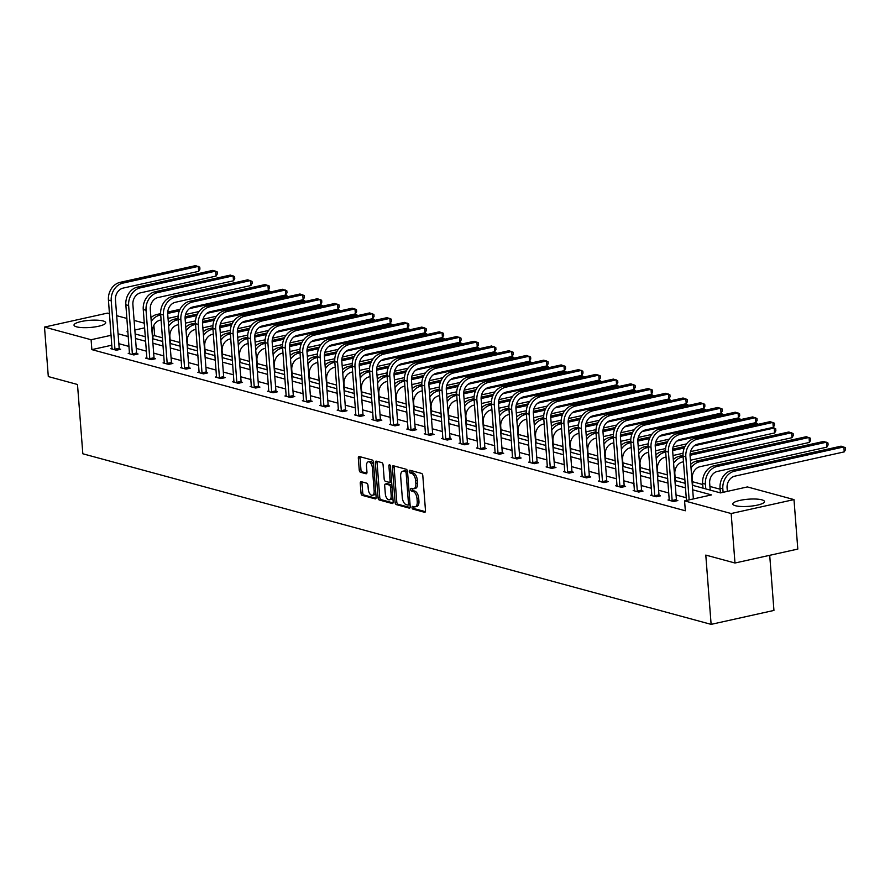 <?xml version="1.0" encoding="UTF-8"?>
<svg xmlns="http://www.w3.org/2000/svg" width="890" height="890" viewBox="0 0 890 890"><rect width="100%" height="100%" fill="white"/><g stroke="black" fill="none" stroke-linecap="round" stroke-linejoin="round"><path stroke-width="1.33" d="M412.037 507.556A1.402 0.734 -102.5 0 0 412.904 509.125L424.552 512.284A2.002 1.046 -102.5 0 0 424.83 512.295A2.002 1.046 -102.5 0 0 425.498 510.638L422.806 475.661A2.002 1.046 -102.5 0 0 421.56 473.424L409.912 470.265A1.402 0.734 -102.5 0 0 409.723 470.254A1.402 0.734 -102.5 0 0 409.255 471.411A1.402 0.734 -102.5 0 0 410.123 472.979L411.636 473.391A6.397 3.338 -102.5 0 1 415.619 480.567L415.841 483.481A6.397 3.338 -102.5 0 1 413.716 488.777A6.397 3.338 -102.5 0 1 412.815 488.744L411.302 488.332A1.402 0.734 -102.5 0 0 411.113 488.332A1.402 0.734 -102.5 0 0 410.646 489.489A1.402 0.734 -102.5 0 0 411.514 491.058L413.027 491.458A6.397 3.338 -102.5 0 1 417.01 498.634L417.232 501.548A6.397 3.338 -102.5 0 1 415.107 506.844A6.397 3.338 -102.5 0 1 414.206 506.811L412.693 506.399A1.402 0.734 -102.5 0 0 412.504 506.399A1.402 0.734 -102.5 0 0 412.037 507.556M413.75 506.688A1.402 0.734 -102.5 0 0 413.728 507.178A1.402 0.734 -102.5 0 0 414.607 508.746L425.387 511.672M410.969 470.554A1.402 0.734 -102.5 0 0 410.946 471.044A1.402 0.734 -102.5 0 0 411.825 472.612L413.327 473.013L411.636 473.391M412.359 488.621A1.402 0.734 -102.5 0 0 412.337 489.111A1.402 0.734 -102.5 0 0 413.216 490.679L414.718 491.091L413.027 491.458M103.107 320.956A15.898 3.582 175.6 0 1 105.71 322.681A15.898 3.582 175.6 0 1 94.54 326.986A15.898 3.582 175.6 0 1 76.618 326.841A15.898 3.582 175.6 0 1 74.015 325.117A15.898 3.582 175.6 0 1 85.184 320.812A15.898 3.582 175.6 0 1 103.107 320.956M761.873 499.835A15.898 3.582 175.6 0 1 764.477 501.548A15.898 3.582 175.6 0 1 753.307 505.854A15.898 3.582 175.6 0 1 735.385 505.709A15.898 3.582 175.6 0 1 732.781 503.985A15.898 3.582 175.6 0 1 743.951 499.679A15.898 3.582 175.6 0 1 761.873 499.835M361.207 481.679A2.002 1.046 -102.5 0 0 360.928 481.668A2.002 1.046 -102.5 0 0 360.261 483.315L361.017 493.127A2.002 1.046 -102.5 0 0 362.263 495.374L375.191 498.878A2.002 1.046 -102.5 0 0 375.469 498.889A2.002 1.046 -102.5 0 0 376.136 497.232L373.444 462.266A2.002 1.046 -102.5 0 0 372.198 460.019L359.271 456.514A2.002 1.046 -102.5 0 0 358.993 456.503A2.002 1.046 -102.5 0 0 358.325 458.161L359.237 470.009A2.002 1.046 -102.5 0 0 360.483 472.256L366.012 473.758A2.002 1.046 -102.5 0 0 366.302 473.758A2.002 1.046 -102.5 0 0 366.958 472.112L366.513 466.226A5.351 2.792 -102.5 0 1 368.282 461.799A5.351 2.792 -102.5 0 1 372.376 467.817L374.145 490.846A5.351 2.792 -102.5 0 1 372.376 495.274A5.351 2.792 -102.5 0 1 368.282 489.255L367.982 485.417A2.002 1.046 -102.5 0 0 366.736 483.181L361.207 481.679M692.342 485.261L720.488 492.904L747.4 486.93L793.991 499.59L797.807 549.074L734.984 563.014L705.792 555.093L711.121 624.368L82.826 453.778L77.497 384.491L48.305 376.57L44.5 327.075L107.323 313.135L109.492 313.725M734.984 563.014L731.168 513.53L684.577 500.881L711.488 494.907L692.687 489.8M111.906 345.186L91.859 349.625L685.333 510.771L684.577 500.881M91.859 349.625L91.103 339.735L44.5 327.075M395.093 502.383A2.002 1.046 -102.5 0 0 396.339 504.619L409.267 508.134A2.002 1.046 -102.5 0 0 409.545 508.146A2.002 1.046 -102.5 0 0 410.212 506.488L407.52 471.511A2.002 1.046 -102.5 0 0 406.274 469.275L393.347 465.759A2.002 1.046 -102.5 0 0 393.057 465.759A2.002 1.046 -102.5 0 0 392.401 467.406L395.093 502.383L396.784 502.005A2.002 1.046 -102.5 0 0 398.03 504.252L410.101 507.522M392.223 503.506L379.296 500.002A2.002 1.046 -102.5 0 1 378.05 497.755L375.358 462.789A2.002 1.046 -102.5 0 1 376.025 461.131A2.002 1.046 -102.5 0 1 376.303 461.142L381.843 462.644A2.002 1.046 -102.5 0 1 383.089 464.88L384.18 479.065A2.002 1.046 -102.5 0 0 385.426 481.301L389.097 482.302A2.002 1.046 -102.5 0 0 389.375 482.313A2.002 1.046 -102.5 0 0 390.043 480.656L388.908 465.893A1.402 0.734 -102.5 0 1 389.364 464.736A1.402 0.734 -102.5 0 1 390.432 466.304L393.169 501.86A2.002 1.046 -102.5 0 1 392.512 503.518A2.002 1.046 -102.5 0 1 392.223 503.506L392.768 503.384M793.991 499.59L731.168 513.53M711.121 624.368L773.944 610.429L769.705 555.304M720.132 489.222L709.92 486.452M702.722 484.494L692.509 481.724M684.855 479.643L675.098 476.995M667.444 474.915L657.688 472.267M650.034 470.187L640.266 467.539M632.623 465.459L622.855 462.811M615.212 460.731L605.445 458.083M597.791 456.003L588.034 453.355M580.38 451.274L570.623 448.627M562.97 446.546L553.213 443.899M545.559 441.818L535.802 439.171M528.148 437.09L518.38 434.442M510.738 432.362L500.97 429.714M493.327 427.634L483.559 424.986M475.905 422.906L466.149 420.258M458.495 418.178L448.738 415.53M441.084 413.45L431.327 410.802M423.673 408.721L413.906 406.074M406.263 403.993L396.495 401.346M388.852 399.265L379.084 396.617M371.43 394.537L361.674 391.889M354.02 389.809L344.263 387.161M336.609 385.081L326.853 382.433M319.199 380.364L309.442 377.705M301.788 375.636L292.02 372.977M284.377 370.907L274.61 368.249M266.956 366.179L257.199 363.521M249.545 361.451L239.788 358.792M232.134 356.723L222.378 354.064M214.724 351.995L204.967 349.336M197.313 347.267L187.545 344.608M179.902 342.539L170.135 339.88M162.492 337.811L154.682 335.686L152.802 336.108M116.69 315.683L126.903 318.453M134.101 320.411L144.314 323.181M154.682 335.686L153.926 325.796M144.669 327.843L134.835 330.023M127.904 331.57L127.014 331.759L127.949 332.014M111.15 335.285L91.103 339.735M685.489 487.842L675.276 485.072M668.078 483.114L657.866 480.344M650.668 478.386L640.455 475.616M633.246 473.658L623.033 470.888M615.835 468.93L605.623 466.16M598.425 464.202L588.212 461.432M581.014 459.474L570.802 456.704M563.604 454.745L553.391 451.975M546.193 450.017L535.98 447.247M528.782 445.289L518.57 442.519M511.361 440.561L501.148 437.791M493.95 435.833L483.737 433.063M476.539 431.105L466.327 428.335M459.129 426.388L448.916 423.607M441.718 421.66L431.505 418.878M424.308 416.932L414.095 414.15M406.886 412.204L396.673 409.422M389.475 407.475L379.262 404.694M372.065 402.747L361.852 399.966M354.654 398.019L344.441 395.238M337.243 393.291L327.031 390.51M319.833 388.563L309.62 385.782M302.422 383.835L292.209 381.053M285 379.107L274.788 376.325M267.59 374.378L257.377 371.597M250.179 369.65L239.966 366.88M232.768 364.922L222.556 362.152M215.358 360.194L205.145 357.424M197.947 355.466L187.734 352.696M180.525 350.738L170.313 347.968M163.115 346.01L152.902 343.24M145.704 341.282L135.491 338.511M128.293 336.553L118.081 333.783M135.147 333.973L145.359 336.743M152.557 338.701L162.77 341.471M169.968 343.429L180.181 346.199M187.378 348.157L197.591 350.927M204.789 352.885L215.002 355.655M222.211 357.613L232.423 360.383M239.621 362.341L249.834 365.111M257.032 367.069L267.245 369.839M274.443 371.798L284.655 374.568M291.853 376.526L302.066 379.296M309.264 381.254L319.477 384.024M326.675 385.982L336.887 388.752M344.096 390.71L354.309 393.48M361.507 395.438L371.72 398.208M378.918 400.166L389.13 402.936M396.328 404.894L406.541 407.665M413.739 409.623L423.952 412.393M431.149 414.351L441.362 417.121M448.571 419.079L458.784 421.849M465.982 423.807L476.195 426.577M483.392 428.535L493.605 431.305M500.803 433.263L511.016 436.033M518.214 437.991L528.426 440.761M535.624 442.708L545.837 445.49M553.046 447.436L563.248 450.218M570.457 452.165L580.669 454.946M587.867 456.893L598.08 459.674M605.278 461.621L615.491 464.402M622.689 466.349L632.901 469.13M640.099 471.077L650.312 473.858M657.51 475.805L667.723 478.586M674.931 480.533L685.144 483.315M686.246 497.744L676.033 494.974M668.835 493.016L658.622 490.245M651.424 488.287L641.212 485.517M634.014 483.559L623.801 480.789M616.603 478.831L606.39 476.061M599.192 474.103L588.98 471.333M581.771 469.375L571.558 466.605M564.36 464.647L554.147 461.877M546.95 459.919L536.737 457.149M529.539 455.191L519.326 452.42M512.128 450.462L501.916 447.692M494.718 445.734L484.505 442.964M477.307 441.006L467.094 438.236M459.885 436.278L449.673 433.508M442.475 431.55L432.262 428.78M425.064 426.822L414.851 424.052M407.653 422.094L397.441 419.324M390.243 417.366L380.03 414.595M372.832 412.637L362.619 409.867M355.41 407.909L345.198 405.139M338 403.181L327.787 400.411M320.589 398.453L310.376 395.683M303.178 393.725L292.966 390.955M285.768 388.997L275.555 386.227M268.357 384.269L258.144 381.499M250.947 379.541L240.734 376.77M233.525 374.812L223.312 372.042M216.114 370.084L205.902 367.314M198.704 365.356L188.491 362.586M181.293 360.628L171.08 357.858M163.882 355.911L153.67 353.13M146.472 351.183L136.259 348.402M129.05 346.455L118.837 343.674M119.382 348.936L120.639 349.281L116.39 350.215L110.816 348.702L112.151 348.402M136.793 353.664L138.05 354.009L133.811 354.943L128.227 353.43L129.573 353.13M154.215 358.392L155.461 358.726L151.222 359.671L145.637 358.158L146.984 357.858M171.625 363.12L172.871 363.454L168.633 364.399L163.048 362.886L164.394 362.586M189.036 367.848L190.293 368.182L186.043 369.128L180.459 367.615L181.805 367.314M206.447 372.576L207.704 372.91L203.454 373.856L197.88 372.343L199.215 372.042M223.857 377.304L225.114 377.638L220.865 378.584L215.291 377.071L216.626 376.77M241.268 382.032L242.525 382.366L238.275 383.312L232.702 381.799L234.048 381.499M258.69 386.761L259.936 387.094L255.697 388.04L250.112 386.527L251.458 386.227M276.1 391.489L277.346 391.822L273.108 392.768L267.523 391.255L268.869 390.955M293.511 396.217L294.768 396.551L290.518 397.496L284.934 395.983L286.28 395.683M310.922 400.945L312.179 401.279L307.929 402.224L302.344 400.711L303.69 400.411M328.332 405.673L329.589 406.007L325.339 406.953L319.766 405.44L321.101 405.139M345.743 410.401L347 410.735L342.75 411.681L337.176 410.168L338.511 409.867M363.153 415.129L364.411 415.463L360.172 416.409L354.587 414.896L355.933 414.595M380.575 419.858L381.821 420.191L377.582 421.137L371.998 419.624L373.344 419.324M397.986 424.586L399.232 424.919L394.993 425.865L389.408 424.352L390.755 424.052M415.396 429.314L416.654 429.647L412.404 430.593L406.819 429.08L408.165 428.78M432.807 434.042L434.064 434.376L429.814 435.321L424.241 433.808L425.576 433.508M450.218 438.77L451.475 439.104L447.225 440.049L441.651 438.536L442.986 438.236M467.628 443.498L468.885 443.832L464.647 444.778L459.062 443.264L460.408 442.964M485.05 448.215L486.296 448.56L482.057 449.506L476.473 447.993L477.819 447.692M502.461 452.943L503.707 453.288L499.468 454.234L493.883 452.721L495.229 452.42M519.871 457.671L521.128 458.016L516.879 458.962L511.294 457.449L512.64 457.149M537.282 462.399L538.539 462.744L534.289 463.69L528.705 462.166L530.051 461.877M554.692 467.128L555.95 467.473L551.7 468.418L546.126 466.894L547.461 466.605M572.103 471.856L573.36 472.201L569.111 473.146L563.537 471.622L564.883 471.333M589.514 476.584L590.771 476.929L586.532 477.874L580.948 476.35L582.294 476.061M606.935 481.312L608.181 481.657L603.943 482.603L598.358 481.078L599.704 480.789M624.346 486.04L625.592 486.385L621.354 487.331L615.769 485.807L617.115 485.517M641.757 490.768L643.014 491.113L638.764 492.059L633.179 490.535L634.526 490.245M659.167 495.496L660.424 495.841L656.175 496.787L650.601 495.263L651.936 494.974M676.578 500.224L677.835 500.569L673.585 501.515L668.012 499.991L669.347 499.702M415.107 506.844L416.809 506.466A6.397 3.338 -102.5 0 0 418.934 501.17L417.232 501.548M414.718 491.091A6.397 3.338 -102.5 0 1 418.701 498.255L418.934 501.17M413.716 488.777L415.419 488.399A6.397 3.338 -102.5 0 0 417.543 483.103L415.841 483.481M413.327 473.013A6.397 3.338 -102.5 0 1 417.31 480.188L417.543 483.103M394.203 465.993A2.002 1.046 -102.5 0 0 394.092 467.039L396.784 502.005M407.854 505.086A1.402 0.734 -102.5 0 0 408.043 505.097A1.402 0.734 -102.5 0 0 408.51 503.94L406.151 473.235A1.402 0.734 -102.5 0 0 405.273 471.667L403.693 471.233A6.397 3.338 -102.5 0 0 402.781 471.211A6.397 3.338 -102.5 0 0 400.667 476.506L402.28 497.488A6.397 3.338 -102.5 0 0 406.263 504.652L407.854 505.086M408.221 505.008L409.545 504.708A1.402 0.734 -102.5 0 0 409.745 504.719A1.402 0.734 -102.5 0 0 410.056 504.463M407.542 471.822A1.402 0.734 -102.5 0 0 406.975 471.288L405.273 471.667M402.781 471.211L404.483 470.832A6.397 3.338 -102.5 0 1 405.384 470.855L406.975 471.288M393.069 502.895L380.998 499.624L379.296 500.002M377.16 461.376A2.002 1.046 -102.5 0 0 377.06 462.411L379.752 497.377A2.002 1.046 -102.5 0 0 380.998 499.624M390.788 481.924A2.002 1.046 -102.5 0 0 391.077 481.935A2.002 1.046 -102.5 0 0 391.6 481.412M385.314 493.783A5.351 2.792 -102.5 0 0 389.397 499.802A5.351 2.792 -102.5 0 0 391.177 495.374L390.543 487.264A2.002 1.046 -102.5 0 0 389.297 485.028L385.637 484.026A2.002 1.046 -102.5 0 0 385.348 484.015A2.002 1.046 -102.5 0 0 384.691 485.673L385.314 493.783M389.397 499.802L391.099 499.424A5.351 2.792 -102.5 0 0 392.79 496.954M391.923 485.628A2.002 1.046 -102.5 0 0 390.999 484.649L389.297 485.028M386.794 483.771A2.002 1.046 -102.5 0 1 387.05 483.637A2.002 1.046 -102.5 0 1 387.328 483.648L390.999 484.649M372.376 495.274L374.067 494.896A5.351 2.792 -102.5 0 0 375.769 492.426M373.689 465.37A5.351 2.792 -102.5 0 0 369.984 461.421L368.282 461.799M360.127 456.748A2.002 1.046 -102.5 0 0 360.027 457.783L360.94 469.631A2.002 1.046 -102.5 0 0 362.185 471.878L366.858 473.146M362.063 481.902A2.002 1.046 -102.5 0 0 361.963 482.947L362.72 492.76A2.002 1.046 -102.5 0 0 363.966 494.996L376.036 498.278M727.352 491.38L727.086 487.943A10.191 8.388 -74.8 0 1 734.817 476.161L844.243 451.875L843.865 446.925L734.428 471.211A15.286 12.582 105.2 0 0 722.836 488.877L723.103 492.326M844.243 451.875L845.5 449.673L845.344 447.692L841.072 446.168L731.636 470.454A15.286 12.582 105.2 0 0 720.043 488.12L720.41 492.893M693.388 498.923L690.084 455.891A10.191 8.388 -74.8 0 1 697.805 444.11L773.277 427.356L772.898 422.405L697.426 439.159A15.286 12.582 105.2 0 0 685.834 456.826L689.149 499.857M773.277 427.356L774.534 425.153L774.389 423.173L770.106 421.649L694.634 438.403A15.286 12.582 105.2 0 0 683.042 456.069L686.457 500.458M710.198 490.112L709.675 483.214A10.191 8.388 -74.8 0 1 717.396 471.433L826.832 447.147L826.454 442.197L717.017 466.482A15.286 12.582 105.2 0 0 705.425 484.149L705.792 488.922M826.832 447.147L828.089 444.944L827.934 442.964L823.662 441.44L714.225 465.726A15.286 12.582 105.2 0 0 702.633 483.392L703 488.165M692.787 485.384L692.264 478.486A10.191 8.388 -74.8 0 1 699.985 466.705L809.422 442.419L809.043 437.468L699.607 461.754A15.286 12.582 105.2 0 0 691.007 467.984M699.607 461.754L696.814 460.998L806.251 436.712L810.523 438.236L810.679 440.216L809.422 442.419M696.814 460.998A15.286 12.582 105.2 0 0 690.729 464.28M672.339 501.17L672.15 500.514L676.389 499.568L672.662 451.163A10.191 8.388 -74.8 0 1 680.394 439.382L755.866 422.628L755.488 417.677L680.016 434.431A15.286 12.582 105.2 0 0 668.423 452.098L672.15 500.514M755.866 422.628L757.123 420.425L756.967 418.445L752.695 416.921L677.223 433.675A15.286 12.582 105.2 0 0 665.631 451.341L669.258 500.336M676.389 499.568L676.745 500.814M654.929 496.442L654.74 495.786L658.978 494.84L655.251 446.435A10.191 8.388 -74.8 0 1 662.983 434.654L738.455 417.899L738.077 412.949L662.605 429.703A15.286 12.582 105.2 0 0 651.013 447.37L654.74 495.786M738.455 417.899L739.712 415.697L739.557 413.716L735.285 412.192L659.813 428.947A15.286 12.582 105.2 0 0 648.22 446.613L651.847 495.608M658.978 494.84L659.334 496.086M675.377 480.656L674.843 473.758A10.191 8.388 -74.8 0 1 682.574 461.977L683.487 461.776M690.418 460.23L792.011 437.691L791.622 432.74L690.05 455.28M690.095 453.9L788.84 431.984L793.112 433.508L793.268 435.488L792.011 437.691M683.097 456.826L682.196 457.026A15.286 12.582 105.2 0 0 673.596 463.256M683.008 455.469L679.404 456.27A15.286 12.582 105.2 0 0 673.307 459.551M637.507 491.714L637.318 491.058L641.568 490.112L637.841 441.707A10.191 8.388 -74.8 0 1 645.573 429.926L721.045 413.171L720.666 408.221L645.194 424.975A15.286 12.582 105.2 0 0 633.602 442.642L637.318 491.058M721.045 413.171L722.302 410.969L722.146 408.988L717.874 407.464L642.402 424.219A15.286 12.582 105.2 0 0 630.81 441.885L634.437 490.88M641.568 490.112L641.924 491.358M657.966 475.928L657.432 469.03A10.191 8.388 -74.8 0 1 665.164 457.249L666.065 457.048M672.996 455.502L683.053 453.277M690.529 451.619L774.589 432.963L774.211 428.012L694.434 445.723M772.464 427.534L775.702 428.78L775.846 430.76L774.589 432.963M684.299 447.97L672.64 450.551M665.687 452.098L664.785 452.298A15.286 12.582 105.2 0 0 656.186 458.528M684.989 446.435L672.684 449.172M665.598 450.741L661.993 451.541A15.286 12.582 105.2 0 0 655.897 454.823M620.096 486.986L619.907 486.329L624.157 485.384L620.43 436.979A10.191 8.388 -74.8 0 1 628.162 425.197L703.634 408.443L703.245 403.493L627.773 420.247A15.286 12.582 105.2 0 0 616.18 437.913L619.907 486.329M703.634 408.443L704.891 406.241L704.735 404.26L700.463 402.736L624.991 419.49A15.286 12.582 105.2 0 0 613.399 437.157L617.026 486.151M624.157 485.384L624.513 486.63M640.555 471.199L640.021 464.302A10.191 8.388 -74.8 0 1 647.753 452.521L648.654 452.32M655.585 450.774L665.642 448.549M673.118 446.891L686.546 443.91M756.901 424.586L756.8 423.284L758.302 424.274M755.054 422.806L756.8 423.284L677.023 440.995M666.888 443.242L655.218 445.823M648.276 447.37L647.375 447.57A15.286 12.582 105.2 0 0 638.775 453.8M667.578 441.707L655.274 444.444M648.187 446.012L644.582 446.813A15.286 12.582 105.2 0 0 638.486 450.095M602.686 482.258L602.497 481.601L606.746 480.656L603.019 432.251A10.191 8.388 -74.8 0 1 610.74 420.469L686.223 403.715L685.834 398.764L610.362 415.519A15.286 12.582 105.2 0 0 598.77 433.185L602.497 481.601M686.223 403.715L687.469 401.512L687.325 399.532L683.053 398.008L607.57 414.762A15.286 12.582 105.2 0 0 595.977 432.429L599.615 481.423M606.746 480.656L607.102 481.902M623.145 466.471L622.611 459.574A10.191 8.388 -74.8 0 1 630.343 447.792L631.244 447.592M638.174 446.046L648.231 443.821M655.696 442.163L669.135 439.182M739.49 419.858L739.39 418.556L740.892 419.546M737.643 418.078L739.39 418.556L659.601 436.267M649.466 438.514L637.807 441.095M630.865 442.642L629.953 442.842A15.286 12.582 105.2 0 0 621.365 449.072M650.156 436.979L637.863 439.716M630.765 441.284L627.172 442.085A15.286 12.582 105.2 0 0 621.075 445.367M585.275 477.53L585.086 476.873L589.325 475.928L585.609 427.523A10.191 8.388 -74.8 0 1 593.33 415.741L668.802 398.987L668.423 394.036L592.951 410.791A15.286 12.582 105.2 0 0 581.359 428.457L585.086 476.873M668.802 398.987L670.059 396.784L669.914 394.804L665.631 393.28L590.159 410.034A15.286 12.582 105.2 0 0 578.567 427.701L582.205 476.695M589.325 475.928L589.681 477.174M605.734 461.743L605.2 454.846A10.191 8.388 -74.8 0 1 612.921 443.064L613.833 442.864M620.764 441.318L630.81 439.093M638.286 437.435L651.725 434.454M722.079 415.129L721.979 413.828L723.481 414.818M720.221 413.349L721.979 413.828L642.191 431.539M632.056 433.786L620.397 436.367M613.455 437.913L612.543 438.114A15.286 12.582 105.2 0 0 603.943 444.344M632.745 432.251L620.441 434.988M613.355 436.556L609.75 437.357A15.286 12.582 105.2 0 0 603.665 440.639M567.865 472.801L567.675 472.145L571.914 471.199L568.187 422.795A10.191 8.388 -74.8 0 1 575.919 411.013L651.391 394.259L651.013 389.308L575.541 406.062A15.286 12.582 105.2 0 0 563.949 423.729L567.675 472.145M651.391 394.259L652.648 392.056L652.492 390.076L648.22 388.552L572.748 405.306A15.286 12.582 105.2 0 0 561.156 422.973L564.783 471.967M571.914 471.199L572.27 472.445M588.312 457.015L587.789 450.118A10.191 8.388 -74.8 0 1 595.51 438.336L596.422 438.136M603.353 436.601L613.399 434.365M620.875 432.707L634.314 429.725M704.669 410.401L704.569 409.1L706.07 410.09M702.811 408.621L704.569 409.1L624.78 426.811M614.645 429.058L602.986 431.639M596.044 433.185L595.132 433.386A15.286 12.582 105.2 0 0 586.532 439.627M615.335 427.523L603.031 430.259M595.944 431.828L592.34 432.629A15.286 12.582 105.2 0 0 586.254 435.911M550.454 468.073L550.265 467.417L554.503 466.471L550.777 418.066A10.191 8.388 -74.8 0 1 558.508 406.285L633.98 389.531L633.602 384.58L558.13 401.334A15.286 12.582 105.2 0 0 546.538 419.001L550.265 467.417M633.98 389.531L635.238 387.328L635.082 385.348L630.81 383.824L555.338 400.578A15.286 12.582 105.2 0 0 543.745 418.244L547.372 467.239M554.503 466.471L554.859 467.717M570.902 452.287L570.368 445.389A10.191 8.388 -74.8 0 1 578.1 433.608L579.012 433.408M585.943 431.873L595.989 429.636M603.465 427.979L616.904 424.997M687.247 405.673L687.147 404.372L688.649 405.362M685.4 403.893L687.147 404.372L607.369 422.082M597.235 424.33L585.576 426.911M578.622 428.457L577.721 428.657A15.286 12.582 105.2 0 0 569.122 434.899M597.924 422.795L585.62 425.531M578.533 427.1L574.929 427.901A15.286 12.582 105.2 0 0 568.844 431.183M533.032 463.345L532.843 462.689L537.093 461.743L533.366 413.338A10.191 8.388 -74.8 0 1 541.098 401.557L616.57 384.803L616.192 379.852L540.72 396.606A15.286 12.582 105.2 0 0 529.127 414.273L532.843 462.689M616.57 384.803L617.827 382.6L617.671 380.62L613.399 379.096L537.927 395.85A15.286 12.582 105.2 0 0 526.335 413.516L529.962 462.511M537.093 461.743L537.449 462.989M553.491 447.559L552.957 440.661A10.191 8.388 -74.8 0 1 560.689 428.88L561.601 428.68M568.532 427.144L578.578 424.908M586.054 423.251L599.493 420.269M669.836 400.945L669.736 399.643L671.238 400.634M667.99 399.165L669.736 399.643L589.959 417.354M579.824 419.602L568.165 422.183M561.212 423.729L560.311 423.929A15.286 12.582 105.2 0 0 551.711 430.17M580.514 418.066L568.209 420.803M561.123 422.372L557.518 423.173A15.286 12.582 105.2 0 0 551.422 426.455M515.622 458.617L515.432 457.961L519.682 457.015L515.955 408.61A10.191 8.388 -74.8 0 1 523.687 396.829L599.159 380.075L598.781 375.124L523.298 391.878A15.286 12.582 105.2 0 0 511.705 409.545L515.432 457.961M599.159 380.075L600.416 377.872L600.26 375.892L595.989 374.367L520.517 391.122A15.286 12.582 105.2 0 0 508.924 408.788L512.551 457.783M519.682 457.015L520.038 458.261M536.08 442.831L535.546 435.933A10.191 8.388 -74.8 0 1 543.278 424.152L544.179 423.952M551.11 422.416L561.167 420.18M568.643 418.522L582.071 415.541M652.426 396.217L652.326 394.915L653.827 395.905M650.579 394.448L652.326 394.915L572.548 412.626M562.413 414.874L550.754 417.455M543.801 419.001L542.9 419.201A15.286 12.582 105.2 0 0 534.3 425.442M563.103 413.338L550.799 416.075M543.712 417.644L540.108 418.445A15.286 12.582 105.2 0 0 534.011 421.726M498.211 453.889L498.022 453.233L502.272 452.287L498.545 403.882A10.191 8.388 -74.8 0 1 506.276 392.101L581.748 375.346L581.359 370.396L505.887 387.15A15.286 12.582 105.2 0 0 494.295 404.817L498.022 453.233M581.748 375.346L583.006 373.144L582.85 371.163L578.578 369.639L503.095 386.394A15.286 12.582 105.2 0 0 491.503 404.06L495.14 453.055M502.272 452.287L502.628 453.533M518.67 438.114L518.136 431.205A10.191 8.388 -74.8 0 1 525.868 419.424L526.769 419.223M533.7 417.688L543.757 415.452M551.221 413.794L564.661 410.813M635.015 391.489L634.915 390.187L636.417 391.177M633.168 389.72L634.915 390.187L555.126 407.898M544.991 410.145L533.332 412.726M526.391 414.273L525.478 414.473A15.286 12.582 105.2 0 0 516.89 420.714M545.681 408.61L533.388 411.347M526.302 412.916L522.697 413.716A15.286 12.582 105.2 0 0 516.601 416.998M480.8 449.161L480.611 448.504L484.861 447.559L481.134 399.154A10.191 8.388 -74.8 0 1 488.855 387.373L564.327 370.618L563.949 365.668L488.476 382.422A15.286 12.582 105.2 0 0 476.884 400.088L480.611 448.504M564.327 370.618L565.584 368.416L565.439 366.435L561.156 364.911L485.684 381.665A15.286 12.582 105.2 0 0 474.092 399.332L477.73 448.326M484.861 447.559L485.217 448.805M501.259 433.386L500.725 426.477A10.191 8.388 -74.8 0 1 508.446 414.695L509.358 414.495M516.289 412.96L526.346 410.724M533.811 409.066L547.25 406.085M617.604 386.761L617.504 385.459L619.006 386.449M615.747 384.992L617.504 385.459L537.716 403.17M527.581 405.417L515.922 407.998M508.98 409.545L508.068 409.745A15.286 12.582 105.2 0 0 499.479 415.986M528.271 403.882L515.978 406.619M508.88 408.187L505.275 408.988A15.286 12.582 105.2 0 0 499.19 412.281M463.39 444.433L463.201 443.776L467.439 442.831L463.723 394.426A10.191 8.388 -74.8 0 1 471.444 382.644L546.916 365.89L546.538 360.951L471.066 377.694A15.286 12.582 105.2 0 0 459.474 395.36L463.201 443.776M546.916 365.89L548.173 363.687L548.029 361.707L543.745 360.183L468.274 376.937A15.286 12.582 105.2 0 0 456.681 394.604L460.319 443.598M467.439 442.831L467.795 444.077M483.837 428.657L483.315 421.749A10.191 8.388 -74.8 0 1 491.035 409.967L491.947 409.767M498.878 408.232L508.924 405.996M516.4 404.338L529.839 401.357M600.194 382.032L600.094 380.731L601.596 381.721M598.336 380.264L600.094 380.731L520.305 398.442M510.17 400.689L498.511 403.281M491.569 404.817L490.657 405.017A15.286 12.582 105.2 0 0 482.057 411.258M510.86 399.154L498.556 401.891M491.469 403.459L487.865 404.26A15.286 12.582 105.2 0 0 481.779 407.553M445.979 439.705L445.79 439.048L450.029 438.103L446.302 389.698A10.191 8.388 -74.8 0 1 454.034 377.916L529.505 361.162L529.127 356.223L453.655 372.966A15.286 12.582 105.2 0 0 442.063 390.632L445.79 439.048M529.505 361.162L530.763 358.959L530.607 356.99L526.335 355.455L450.863 372.209A15.286 12.582 105.2 0 0 439.271 389.876L442.897 438.87M450.029 438.103L450.385 439.349M466.427 423.929L465.904 417.021A10.191 8.388 -74.8 0 1 473.625 405.239L474.537 405.039M481.468 403.504L491.514 401.268M498.99 399.61L512.429 396.628M582.783 377.304L582.683 376.003L584.174 376.993M580.925 375.536L582.683 376.003L502.895 393.714M492.76 395.961L481.101 398.553M474.159 400.088L473.246 400.289A15.286 12.582 105.2 0 0 464.647 406.53M493.449 394.426L481.145 397.163M474.059 398.731L470.454 399.532A15.286 12.582 105.2 0 0 464.369 402.825M428.568 434.976L428.368 434.32L432.618 433.374L428.891 384.97A10.191 8.388 -74.8 0 1 436.623 373.188L512.095 356.434L511.717 351.494L436.245 368.238A15.286 12.582 105.2 0 0 424.652 385.915L428.368 434.32M512.095 356.434L513.352 354.231L513.196 352.262L508.924 350.727L433.452 367.481A15.286 12.582 105.2 0 0 421.86 385.147L425.487 434.142M432.618 433.374L432.974 434.62M449.016 419.201L448.482 412.293A10.191 8.388 -74.8 0 1 456.214 400.511L457.126 400.311M464.057 398.776L474.103 396.54M481.579 394.882L495.018 391.9M565.361 372.576L565.261 371.275L566.763 372.265M563.515 370.807L565.261 371.275L485.484 388.986M475.349 391.233L463.69 393.825M456.737 395.36L455.836 395.56A15.286 12.582 105.2 0 0 447.236 401.802M476.039 389.698L463.734 392.434M456.648 394.003L453.043 394.804A15.286 12.582 105.2 0 0 446.947 398.097M411.147 430.248L410.957 429.592L415.207 428.646L411.48 380.241A10.191 8.388 -74.8 0 1 419.212 368.46L494.684 351.706L494.306 346.766L418.834 363.509A15.286 12.582 105.2 0 0 407.242 381.187L410.957 429.592M494.684 351.706L495.941 349.503L495.786 347.534L491.514 345.999L416.042 362.753A15.286 12.582 105.2 0 0 404.449 380.419L408.076 429.414M415.207 428.646L415.563 429.892M431.606 414.473L431.072 407.564A10.191 8.388 -74.8 0 1 438.803 395.783L439.705 395.583M446.635 394.048L456.692 391.811M464.168 390.154L477.607 387.172M547.951 367.848L547.851 366.547L549.353 367.537M546.104 366.079L547.851 366.547L468.073 384.257M457.938 386.505L446.279 389.097M439.326 390.632L438.425 390.832A15.286 12.582 105.2 0 0 429.826 397.074M458.628 384.97L446.324 387.706M439.237 389.275L435.633 390.076A15.286 12.582 105.2 0 0 429.536 393.369M393.736 425.52L393.547 424.864L397.797 423.918L394.07 375.513A10.191 8.388 -74.8 0 1 401.802 363.732L477.274 346.978L476.884 342.038L401.412 358.781A15.286 12.582 105.2 0 0 389.82 376.459L393.547 424.864M477.274 346.978L478.531 344.786L478.375 342.806L474.103 341.271L398.631 358.025A15.286 12.582 105.2 0 0 387.039 375.691L390.666 424.686M397.797 423.918L398.153 425.164M414.195 409.745L413.661 402.836A10.191 8.388 -74.8 0 1 421.393 391.055L422.294 390.855M429.225 389.319L439.282 387.083M446.758 385.426L460.186 382.444M530.54 363.12L530.44 361.818L531.942 362.809M528.693 361.351L530.44 361.818L450.663 379.529M440.517 381.777L428.858 384.369M421.916 385.904L421.003 386.104A15.286 12.582 105.2 0 0 412.415 392.345M441.218 380.241L428.913 382.978M421.827 384.547L418.222 385.348A15.286 12.582 105.2 0 0 412.126 388.641M376.325 420.792L376.136 420.136L380.386 419.19L376.659 370.785A10.191 8.388 -74.8 0 1 384.38 359.004L459.863 342.25L459.474 337.31L384.002 354.053A15.286 12.582 105.2 0 0 372.409 371.731L376.136 420.136M459.863 342.25L461.109 340.058L460.964 338.078L456.681 336.553L381.209 353.297A15.286 12.582 105.2 0 0 369.617 370.963L373.255 419.958M380.386 419.19L380.742 420.436M396.784 405.017L396.25 398.108A10.191 8.388 -74.8 0 1 403.982 386.327L404.883 386.127M411.814 384.591L421.871 382.355M429.336 380.697L442.775 377.716M513.13 358.392L513.029 357.09L514.531 358.08M511.272 356.623L513.029 357.09L433.241 374.801M423.106 377.049L411.447 379.641M404.505 381.176L403.593 381.376A15.286 12.582 105.2 0 0 395.004 387.617M423.796 375.524L411.503 378.25M404.405 379.819L400.8 380.62A15.286 12.582 105.2 0 0 394.715 383.913M358.915 416.064L358.726 415.407L362.964 414.462L359.249 366.057A10.191 8.388 -74.8 0 1 366.969 354.276L442.441 337.521L442.063 332.582L366.591 349.325A15.286 12.582 105.2 0 0 354.999 367.003L358.726 415.407M442.441 337.521L443.698 335.33L443.554 333.349L439.271 331.825L363.799 348.569A15.286 12.582 105.2 0 0 352.206 366.235L355.844 415.23M362.964 414.462L363.32 415.708M379.363 400.289L378.84 393.38A10.191 8.388 -74.8 0 1 386.56 381.599L387.473 381.398M394.404 379.863L404.449 377.627M411.925 375.969L425.364 372.988M495.719 353.664L495.619 352.362L497.121 353.352M493.861 351.895L495.619 352.362L415.83 370.073M405.695 372.32L394.036 374.913M387.094 376.448L386.182 376.648A15.286 12.582 105.2 0 0 377.582 382.889M406.385 370.796L394.081 373.522M386.994 375.091L383.39 375.892A15.286 12.582 105.2 0 0 377.304 379.185M341.504 411.336L341.315 410.679L345.554 409.734L341.827 361.329A10.191 8.388 -74.8 0 1 349.559 349.548L425.031 332.793L424.652 327.854L349.18 344.597A15.286 12.582 105.2 0 0 337.588 362.274L341.315 410.679M425.031 332.793L426.288 330.602L426.132 328.621L421.86 327.097L346.388 343.84A15.286 12.582 105.2 0 0 334.796 361.518L338.423 410.501M345.554 409.734L345.91 410.98M361.952 395.56L361.429 388.652A10.191 8.388 -74.8 0 1 369.15 376.87L370.062 376.67M376.993 375.135L387.039 372.899M394.515 371.241L407.954 368.26M478.308 348.936L478.208 347.634L479.71 348.624M476.45 347.167L478.208 347.634L398.42 365.345M388.285 367.592L376.626 370.184M369.684 371.72L368.772 371.92A15.286 12.582 105.2 0 0 360.172 378.161M388.974 366.068L376.67 368.794M369.584 370.362L365.979 371.163A15.286 12.582 105.2 0 0 359.894 374.456M324.094 406.608L323.904 405.951L328.143 405.006L324.416 356.601A10.191 8.388 -74.8 0 1 332.148 344.819L407.62 328.065L407.242 323.126L331.77 339.869A15.286 12.582 105.2 0 0 320.178 357.546L323.904 405.951M407.62 328.065L408.877 325.874L408.721 323.893L404.449 322.369L328.977 339.112A15.286 12.582 105.2 0 0 317.385 356.79L321.012 405.773M328.143 405.006L328.499 406.252M344.541 390.832L344.007 383.924A10.191 8.388 -74.8 0 1 351.739 372.142L352.651 371.942M359.582 370.407L369.628 368.171M377.104 366.513L390.543 363.532M460.887 344.207L460.786 342.906L462.288 343.896M459.04 342.439L460.786 342.906L381.009 360.617M370.874 362.864L359.215 365.456M352.262 366.992L351.361 367.192A15.286 12.582 105.2 0 0 342.761 373.433M371.564 361.34L359.26 364.066M352.173 365.634L348.569 366.435A15.286 12.582 105.2 0 0 342.483 369.728M306.672 401.88L306.483 401.223L310.732 400.278L307.005 351.873A10.191 8.388 -74.8 0 1 314.737 340.091L390.209 323.348L389.831 318.397L314.359 335.141A15.286 12.582 105.2 0 0 302.767 352.818L306.483 401.223M390.209 323.348L391.466 321.145L391.311 319.165L387.039 317.641L311.567 334.384A15.286 12.582 105.2 0 0 299.974 352.062L303.601 401.045M310.732 400.278L311.088 401.524M327.131 386.104L326.597 379.196A10.191 8.388 -74.8 0 1 334.329 367.414L335.23 367.214M342.172 365.679L352.218 363.443M359.694 361.785L373.132 358.803M443.476 339.479L443.376 338.189L444.878 339.168M441.629 337.711L443.376 338.189L363.598 355.889M353.464 358.136L341.805 360.728M334.851 362.263L333.95 362.464A15.286 12.582 105.2 0 0 325.351 368.705M354.153 356.612L341.849 359.338M334.762 360.906L331.158 361.707A15.286 12.582 105.2 0 0 325.061 365M289.261 397.151L289.072 396.495L293.322 395.549L289.595 347.145A10.191 8.388 -74.8 0 1 297.327 335.363L372.799 318.62L372.421 313.669L296.937 330.413A15.286 12.582 105.2 0 0 285.345 348.09L289.072 396.495M372.799 318.62L374.056 316.417L373.9 314.437L369.628 312.913L294.156 329.656A15.286 12.582 105.2 0 0 282.564 347.334L286.191 396.317M293.322 395.549L293.678 396.795M309.72 381.376L309.186 374.468A10.191 8.388 -74.8 0 1 316.918 362.686L317.819 362.486M324.75 360.951L334.807 358.714M342.283 357.057L355.711 354.075M426.065 334.751L425.965 333.461L427.467 334.44M424.219 332.982L425.965 333.461L346.188 351.161M336.053 353.408L324.394 356M317.441 357.535L316.54 357.736A15.286 12.582 105.2 0 0 307.94 363.977M336.743 351.884L324.438 354.609M317.352 356.178L313.747 356.979A15.286 12.582 105.2 0 0 307.651 360.272M271.851 392.423L271.661 391.767L275.911 390.821L272.184 342.416A10.191 8.388 -74.8 0 1 279.905 330.635L355.388 313.892L354.999 308.941L279.527 325.684A15.286 12.582 105.2 0 0 267.935 343.362L271.661 391.767M355.388 313.892L356.634 311.689L356.49 309.709L352.218 308.185L276.734 324.928A15.286 12.582 105.2 0 0 265.142 342.606L268.78 391.589M275.911 390.821L276.267 392.067M292.309 376.648L291.775 369.739A10.191 8.388 -74.8 0 1 299.507 357.958L300.408 357.758M307.339 356.223L317.396 353.986M324.861 352.329L338.3 349.347M408.655 330.023L408.555 328.733L410.056 329.712M406.808 328.254L408.555 328.733L328.766 346.433M318.631 348.68L306.972 351.272M300.03 352.807L299.118 353.007A15.286 12.582 105.2 0 0 290.529 359.249M319.321 347.156L307.028 349.881M299.941 351.45L296.337 352.251A15.286 12.582 105.2 0 0 290.24 355.544M254.44 387.695L254.251 387.039L258.489 386.093L254.774 337.688A10.191 8.388 -74.8 0 1 262.494 325.907L337.966 309.164L337.588 304.213L262.116 320.956A15.286 12.582 105.2 0 0 250.524 338.634L254.251 387.039M337.966 309.164L339.224 306.961L339.079 304.981L334.796 303.457L259.324 320.2A15.286 12.582 105.2 0 0 247.732 337.877L251.369 386.861M258.489 386.093L258.857 387.339M274.899 371.92L274.365 365.011A10.191 8.388 -74.8 0 1 282.086 353.23L282.998 353.03M289.929 351.494L299.974 349.258M307.451 347.601L320.889 344.619M391.244 325.295L391.144 324.005L392.646 324.983M389.386 323.526L391.144 324.005L311.355 341.704M301.221 343.952L289.561 346.544M282.62 348.079L281.707 348.279A15.286 12.582 105.2 0 0 273.119 354.52M301.91 342.428L289.606 345.153M282.519 346.722L278.915 347.523A15.286 12.582 105.2 0 0 272.829 350.816M237.029 382.967L236.84 382.311L241.079 381.365L237.363 332.96A10.191 8.388 -74.8 0 1 245.084 321.179L320.556 304.436L320.178 299.485L244.706 316.228A15.286 12.582 105.2 0 0 233.113 333.906L236.84 382.311M320.556 304.436L321.813 302.233L321.657 300.253L317.385 298.728L241.913 315.472A15.286 12.582 105.2 0 0 230.321 333.149L233.959 382.133M241.079 381.365L241.435 382.611M257.477 367.192L256.954 360.283A10.191 8.388 -74.8 0 1 264.675 348.502L265.587 348.301M272.518 346.766L282.564 344.53M290.04 342.873L303.479 339.891M373.833 320.567L373.733 319.276L375.235 320.255M371.976 318.798L373.733 319.276L293.945 336.976M283.81 339.224L272.151 341.816M265.209 343.351L264.297 343.551A15.286 12.582 105.2 0 0 255.697 349.792M284.5 337.699L272.195 340.425M265.109 341.994L261.504 342.795A15.286 12.582 105.2 0 0 255.419 346.088M219.619 378.239L219.43 377.582L223.668 376.648L219.941 328.232A10.191 8.388 -74.8 0 1 227.673 316.451L303.145 299.707L302.767 294.757L227.295 311.5A15.286 12.582 105.2 0 0 215.703 329.178L219.43 377.582M303.145 299.707L304.402 297.505L304.247 295.524L299.974 294L224.503 310.743A15.286 12.582 105.2 0 0 212.91 328.421L216.537 377.405M223.668 376.648L224.024 377.883M240.066 362.464L239.532 355.555A10.191 8.388 -74.8 0 1 247.264 343.774L248.177 343.573M255.107 342.038L265.153 339.802M272.629 338.144L286.068 335.163M356.412 315.839L356.323 314.548L357.813 315.527M354.565 314.07L356.323 314.548L276.534 332.248M266.399 334.495L254.74 337.088M247.787 338.623L246.886 338.823A15.286 12.582 105.2 0 0 238.286 345.064M267.089 332.971L254.785 335.697M247.698 337.266L244.094 338.067A15.286 12.582 105.2 0 0 238.008 341.359M202.197 373.522L202.008 372.854L206.258 371.92L202.531 323.504A10.191 8.388 -74.8 0 1 210.263 311.723L285.734 294.979L285.356 290.029L209.884 306.772A15.286 12.582 105.2 0 0 198.292 324.45L202.008 372.854M285.734 294.979L286.992 292.777L286.836 290.796L282.564 289.272L207.092 306.015A15.286 12.582 105.2 0 0 195.5 323.693L199.126 372.676M206.258 371.92L206.614 373.155M222.656 357.736L222.122 350.827A10.191 8.388 -74.8 0 1 229.854 339.046L230.766 338.845M237.697 337.31L247.743 335.074M255.219 333.416L268.658 330.435M339.001 311.111L338.901 309.82L340.403 310.799M337.154 309.342L338.901 309.82L259.123 327.52M248.989 329.767L237.33 332.359M230.377 333.895L229.475 334.106A15.286 12.582 105.2 0 0 220.876 340.336M249.678 328.243L237.374 330.969M230.288 332.549L226.683 333.338A15.286 12.582 105.2 0 0 220.587 336.631M184.786 368.794L184.597 368.126L188.847 367.192L185.12 318.776A10.191 8.388 -74.8 0 1 192.852 306.994L268.324 290.251L267.946 285.301L192.463 302.044A15.286 12.582 105.2 0 0 180.87 319.721L184.597 368.126M268.324 290.251L269.581 288.049L269.425 286.068L265.153 284.544L189.681 301.287A15.286 12.582 105.2 0 0 178.089 318.965L181.716 367.959M188.847 367.192L189.203 368.427M205.245 353.007L204.711 346.099A10.191 8.388 -74.8 0 1 212.443 334.317L213.344 334.117M220.275 332.582L230.332 330.357M237.808 328.688L251.247 325.707M321.59 306.382L321.49 305.092L322.992 306.071M319.744 304.614L321.49 305.092L241.713 322.792M231.578 325.039L219.919 327.631M212.966 329.166L212.065 329.378A15.286 12.582 105.2 0 0 203.465 335.608M232.268 323.515L219.964 326.241M212.877 327.82L209.272 328.61A15.286 12.582 105.2 0 0 203.176 331.903M167.376 364.066L167.186 363.398L171.436 362.464L167.709 314.048A10.191 8.388 -74.8 0 1 175.441 302.266L250.913 285.523L250.524 280.572L175.052 297.316A15.286 12.582 105.2 0 0 163.46 314.993L167.186 363.398M250.913 285.523L252.17 283.32L252.015 281.34L247.743 279.816L172.26 296.559A15.286 12.582 105.2 0 0 160.667 314.237L164.305 363.231M171.436 362.464L171.792 363.699M187.835 348.279L187.301 341.371A10.191 8.388 -74.8 0 1 195.032 329.589L195.934 329.389M202.864 327.854L212.921 325.629M220.397 323.96L233.825 320.978M304.18 301.654L304.08 300.364L305.582 301.343M302.333 299.886L304.08 300.364L224.302 318.064M214.156 320.311L202.497 322.903M195.555 324.438L194.643 324.65A15.286 12.582 105.2 0 0 186.055 330.88M214.857 318.787L202.553 321.512M195.466 323.092L191.862 323.882A15.286 12.582 105.2 0 0 185.765 327.175M149.965 359.338L149.776 358.67L154.026 357.736L150.299 309.32A10.191 8.388 -74.8 0 1 158.019 297.538L233.503 280.795L233.113 275.844L157.641 292.588A15.286 12.582 105.2 0 0 146.049 310.265L149.776 358.67M233.503 280.795L234.749 278.592L234.604 276.612L230.321 275.088L154.849 291.831A15.286 12.582 105.2 0 0 143.257 309.509L146.894 358.503M154.026 357.736L154.382 358.97M170.424 343.551L169.89 336.643A10.191 8.388 -74.8 0 1 177.622 324.861L178.523 324.661M185.454 323.126L195.511 320.901M202.976 319.232L216.415 316.25M286.769 296.926L286.669 295.636L288.171 296.615M284.911 295.157L286.669 295.636L206.881 313.336M196.746 315.583L185.087 318.175M178.145 319.71L177.232 319.922A15.286 12.582 105.2 0 0 168.644 326.152M197.435 314.059L185.142 316.784M178.044 318.364L174.44 319.154A15.286 12.582 105.2 0 0 168.355 322.447M132.554 354.609L132.365 353.942L136.604 353.007L132.888 304.591A10.191 8.388 -74.8 0 1 140.609 292.81L216.081 276.067L215.703 271.116L140.231 287.859A15.286 12.582 105.2 0 0 128.638 305.537L132.365 353.942M216.081 276.067L217.338 273.864L217.193 271.884L212.91 270.36L137.438 287.103A15.286 12.582 105.2 0 0 125.846 304.781L129.484 353.775M136.604 353.007L136.96 354.242M153.002 338.823L152.479 331.914A10.191 8.388 -74.8 0 1 160.2 320.133L161.112 319.933M168.043 318.397L178.089 316.173M185.565 314.504L199.004 311.522M269.358 292.198L269.258 290.908L270.76 291.887M267.501 290.429L269.258 290.908L189.47 308.607M179.335 310.855L167.676 313.447M160.734 314.982L159.822 315.194A15.286 12.582 105.2 0 0 151.222 321.424M180.025 309.331L167.72 312.056M160.634 313.636L157.029 314.426A15.286 12.582 105.2 0 0 150.944 317.719M115.144 349.881L114.955 349.214L119.193 348.279L115.466 299.863A10.191 8.388 -74.8 0 1 123.198 288.082L198.67 271.339L198.292 266.388L122.82 283.131A15.286 12.582 105.2 0 0 111.228 300.809L114.955 349.214M198.67 271.339L199.927 269.136L199.772 267.156L195.5 265.632L120.028 282.375A15.286 12.582 105.2 0 0 108.435 300.052L112.062 349.047M119.193 348.279L119.549 349.514M414.607 508.746L412.904 509.125M411.825 472.612L410.123 472.979M413.216 490.679L411.514 491.058M418.701 498.255L417.01 498.634M417.31 480.188L415.619 480.567M394.092 467.039L392.401 467.406M398.03 504.252L396.339 504.619M409.99 503.607L408.51 503.94M407.631 472.913L406.151 473.235M405.384 470.855L403.693 471.233M379.752 497.377L378.05 497.755M377.06 462.411L375.358 462.789M391.511 480.333L390.043 480.656M390.276 465.581L388.908 465.893M392.646 495.051L391.177 495.374M392.023 486.93L390.543 487.264M387.328 483.648L385.637 484.026M375.625 490.524L374.145 490.846M373.845 467.495L372.376 467.817M362.185 471.878L360.483 472.256M360.94 469.631L359.237 470.009M360.027 457.783L358.325 458.161M363.966 494.996L362.263 495.374M362.72 492.76L361.017 493.127M361.963 482.947L360.261 483.315M722.836 488.877L720.043 488.12M734.428 471.211L731.636 470.454M685.834 456.826L683.042 456.069M697.426 439.159L694.634 438.403M705.425 484.149L702.633 483.392M717.017 466.482L714.225 465.726M668.423 452.098L665.631 451.341M680.016 434.431L677.223 433.675M651.013 447.37L648.22 446.613M662.605 429.703L659.813 428.947M682.196 457.026L679.404 456.27M633.602 442.642L630.81 441.885M645.194 424.975L642.402 424.219M664.785 452.298L661.993 451.541M616.18 437.913L613.399 437.157M627.773 420.247L624.991 419.49M647.375 447.57L644.582 446.813M598.77 433.185L595.977 432.429M610.362 415.519L607.57 414.762M629.953 442.842L627.172 442.085M581.359 428.457L578.567 427.701M592.951 410.791L590.159 410.034M612.543 438.114L609.75 437.357M563.949 423.729L561.156 422.973M575.541 406.062L572.748 405.306M595.132 433.386L592.34 432.629M546.538 419.001L543.745 418.244M558.13 401.334L555.338 400.578M577.721 428.657L574.929 427.901M529.127 414.273L526.335 413.516M540.72 396.606L537.927 395.85M560.311 423.929L557.518 423.173M511.705 409.545L508.924 408.788M523.298 391.878L520.517 391.122M542.9 419.201L540.108 418.445M494.295 404.817L491.503 404.06M505.887 387.15L503.095 386.394M525.478 414.473L522.697 413.716M476.884 400.088L474.092 399.332M488.476 382.422L485.684 381.665M508.068 409.745L505.275 408.988M459.474 395.36L456.681 394.604M471.066 377.694L468.274 376.937M490.657 405.017L487.865 404.26M442.063 390.632L439.271 389.876M453.655 372.966L450.863 372.209M473.246 400.289L470.454 399.532M424.652 385.915L421.86 385.147M436.245 368.238L433.452 367.481M455.836 395.56L453.043 394.804M407.242 381.187L404.449 380.419M418.834 363.509L416.042 362.753M438.425 390.832L435.633 390.076M389.82 376.459L387.039 375.691M401.412 358.781L398.631 358.025M421.003 386.104L418.222 385.348M372.409 371.731L369.617 370.963M384.002 354.053L381.209 353.297M403.593 381.376L400.8 380.62M354.999 367.003L352.206 366.235M366.591 349.325L363.799 348.569M386.182 376.648L383.39 375.892M337.588 362.274L334.796 361.518M349.18 344.597L346.388 343.84M368.772 371.92L365.979 371.163M320.178 357.546L317.385 356.79M331.77 339.869L328.977 339.112M351.361 367.192L348.569 366.435M302.767 352.818L299.974 352.062M314.359 335.141L311.567 334.384M333.95 362.464L331.158 361.707M285.345 348.09L282.564 347.334M296.937 330.413L294.156 329.656M316.54 357.736L313.747 356.979M267.935 343.362L265.142 342.606M279.527 325.684L276.734 324.928M299.118 353.007L296.337 352.251M250.524 338.634L247.732 337.877M262.116 320.956L259.324 320.2M281.707 348.279L278.915 347.523M233.113 333.906L230.321 333.149M244.706 316.228L241.913 315.472M264.297 343.551L261.504 342.795M215.703 329.178L212.91 328.421M227.295 311.5L224.503 310.743M246.886 338.823L244.094 338.067M198.292 324.45L195.5 323.693M209.884 306.772L207.092 306.015M229.475 334.106L226.683 333.338M180.87 319.721L178.089 318.965M192.463 302.044L189.681 301.287M212.065 329.378L209.272 328.61M163.46 314.993L160.667 314.237M175.052 297.316L172.26 296.559M194.643 324.65L191.862 323.882M146.049 310.265L143.257 309.509M157.641 292.588L154.849 291.831M177.232 319.922L174.44 319.154M128.638 305.537L125.846 304.781M140.231 287.859L137.438 287.103M159.822 315.194L157.029 314.426M111.228 300.809L108.435 300.052M122.82 283.131L120.028 282.375M409.745 504.719L408.043 505.097M391.077 481.935L389.375 482.313M387.05 483.637L385.348 484.015"/></g></svg>
